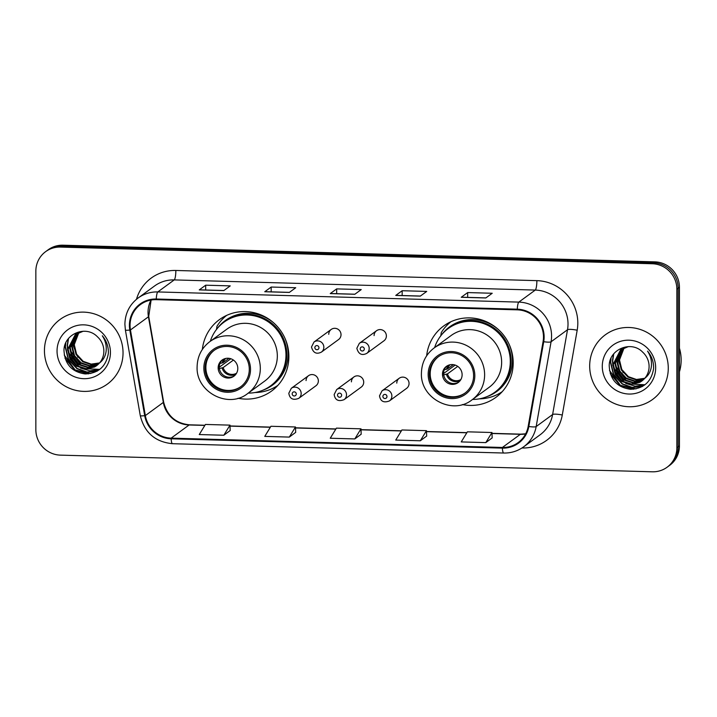 <?xml version="1.0" encoding="UTF-8"?>
<svg xmlns="http://www.w3.org/2000/svg" width="717" height="717" viewBox="0 0 717 717"><rect width="100%" height="100%" fill="white"/><g stroke="black" fill="none" stroke-linecap="round" stroke-linejoin="round"><path stroke-width="1.08" d="M462.348 404.558A44.212 42.939 -126.2 0 0 495.913 397.343A44.212 42.939 -126.2 0 0 513.193 362.883A44.212 42.939 -126.2 0 0 489.164 323.044A44.212 42.939 -126.2 0 0 443.689 325.975A44.212 42.939 -126.2 0 0 426.66 355.784M500.179 392.97A44.212 42.939 -126.2 0 0 501.604 392.316M238.035 398.24A44.212 42.939 -126.2 0 0 271.6 391.025A44.212 42.939 -126.2 0 0 288.879 356.564A44.212 42.939 -126.2 0 0 264.842 316.726A44.212 42.939 -126.2 0 0 219.375 319.657A44.212 42.939 -126.2 0 0 202.346 349.466M275.866 386.66A44.212 42.939 -126.2 0 0 277.291 385.997M308.516 375.699L291.326 388.273A6.256 6.077 53.8 0 1 301.167 393.499A6.256 6.077 53.8 0 1 298.72 398.374L315.901 385.8A6.256 6.077 -126.2 0 0 314.951 375.287A6.256 6.077 -126.2 0 0 306.069 380.575M353.866 376.981L336.685 389.555A6.256 6.077 53.8 0 1 346.517 394.78A6.256 6.077 53.8 0 1 344.07 399.656L361.26 387.081A6.256 6.077 -126.2 0 0 360.301 376.559A6.256 6.077 -126.2 0 0 351.42 381.856M399.217 378.253L382.036 390.828A6.256 6.077 53.8 0 1 391.876 396.053A6.256 6.077 53.8 0 1 389.43 400.928L406.611 388.354A6.256 6.077 -126.2 0 0 405.652 377.841A6.256 6.077 -126.2 0 0 396.779 383.129M376.542 330.725L359.36 343.3A6.256 6.077 53.8 0 1 369.192 348.516A6.256 6.077 53.8 0 1 366.754 353.391L383.936 340.817A6.256 6.077 -126.2 0 0 382.977 330.304A6.256 6.077 -126.2 0 0 374.095 335.601M331.191 329.444L314.01 342.018A6.256 6.077 53.8 0 1 323.842 347.243A6.256 6.077 53.8 0 1 321.395 352.119L338.576 339.544A6.256 6.077 -126.2 0 0 337.626 329.031A6.256 6.077 -126.2 0 0 328.745 334.319M225.882 315.749A44.212 42.939 -126.2 0 0 224.824 316.914M450.195 322.067A44.212 42.939 -126.2 0 0 449.147 323.233M667.088 467.233L669.66 465.351A25.032 24.306 -126.2 0 0 679.438 445.849L679.438 287.329A25.032 24.306 -126.2 0 0 654.881 261.866L62.979 245.196A25.032 24.306 -126.2 0 0 48.2 249.767L46.91 250.708A25.032 24.306 -126.2 0 1 61.698 246.137A25.032 24.306 -126.2 0 0 46.91 250.708L45.628 251.649A25.032 24.306 -126.2 0 0 35.85 271.151L35.85 429.671A25.032 24.306 -126.2 0 0 60.407 455.134L652.309 471.804A25.032 24.306 -126.2 0 0 667.088 467.233A25.032 24.306 -126.2 0 0 676.866 447.722L676.866 289.202A25.032 24.306 -126.2 0 0 652.309 263.748L60.407 247.078A25.032 24.306 -126.2 0 0 45.628 251.649M652.309 263.748L653.59 262.807L61.698 246.137L653.59 262.807A25.032 24.306 -126.2 0 1 678.148 288.261A25.032 24.306 -126.2 0 0 653.59 262.807L654.881 261.866M676.866 447.722L678.148 446.79L678.148 288.261L678.148 446.79A25.032 24.306 -126.2 0 1 668.369 466.292A25.032 24.306 -126.2 0 0 678.148 446.79L679.438 445.849M44.445 350.658A40.044 38.888 -126.2 0 0 66.206 386.732A40.044 38.888 -126.2 0 0 107.389 384.079A40.044 38.888 -126.2 0 0 123.037 352.872A40.044 38.888 -126.2 0 0 101.276 316.789A40.044 38.888 -126.2 0 0 60.094 319.45A40.044 38.888 -126.2 0 0 44.445 350.658A40.044 38.888 -126.2 0 0 66.206 386.732A40.044 38.888 -126.2 0 0 107.389 384.079A40.044 38.888 -126.2 0 0 123.037 352.872A40.044 38.888 -126.2 0 0 101.276 316.789A40.044 38.888 -126.2 0 0 60.094 319.45A40.044 38.888 -126.2 0 0 44.445 350.658M589.679 366.011A40.044 38.888 -126.2 0 0 611.44 402.094A40.044 38.888 -126.2 0 0 652.622 399.432A40.044 38.888 -126.2 0 0 668.271 368.224A40.044 38.888 -126.2 0 0 646.51 332.141A40.044 38.888 -126.2 0 0 605.327 334.803A40.044 38.888 -126.2 0 0 589.679 366.011A40.044 38.888 -126.2 0 0 611.44 402.094A40.044 38.888 -126.2 0 0 652.622 399.432A40.044 38.888 -126.2 0 0 668.271 368.224A40.044 38.888 -126.2 0 0 646.51 332.141A40.044 38.888 -126.2 0 0 605.327 334.803A40.044 38.888 -126.2 0 0 589.679 366.011M130.055 325.357A26.699 25.929 53.8 0 1 140.487 304.546A26.699 25.929 53.8 0 1 156.252 299.67L517.28 309.843A26.699 25.929 53.8 0 1 543.083 341.57L528.187 426.355A26.699 25.929 53.8 0 1 518.149 442.586A26.699 25.929 53.8 0 1 502.384 447.462L171.148 438.141A26.699 25.929 53.8 0 1 145.345 415.582L130.449 329.954A26.699 25.929 53.8 0 1 130.055 325.357M129.401 325.339A27.363 26.574 -126.2 0 0 129.804 330.053L144.7 415.672A27.363 26.574 -126.2 0 0 171.148 438.795L502.384 448.125A27.363 26.574 -126.2 0 0 528.832 426.49L543.728 341.704A27.363 26.574 -126.2 0 0 517.28 309.179L156.252 299.016A27.363 26.574 -126.2 0 0 129.401 325.339M485.794 297.967L492.221 293.262L467.663 292.572L461.237 297.277L485.794 297.967M461.425 297.205L485.893 297.896L461.461 297.214A6.677 1.273 91.6 0 0 461.425 297.205A6.677 1.273 91.6 0 0 461.237 297.277M467.663 297.385L467.663 292.572M420.305 296.121L426.732 291.425L402.165 290.726L395.748 295.431L420.305 296.121M420.395 296.058L395.972 295.368A6.677 1.273 91.6 0 0 395.936 295.359A6.677 1.273 91.6 0 0 395.748 295.431M402.165 295.538L402.165 290.726M223.821 290.591L230.247 285.886L205.689 285.196L199.263 289.901L223.821 290.591M199.451 289.829L223.919 290.519L199.487 289.829A6.677 1.273 91.6 0 0 199.451 289.829A6.677 1.273 91.6 0 0 199.263 289.901M205.689 290.009L205.689 285.196M289.318 292.428L295.745 287.732L271.178 287.042L264.761 291.738L289.318 292.428M264.949 291.676L289.417 292.366L264.985 291.676A6.677 1.273 91.6 0 0 264.949 291.676A6.677 1.273 91.6 0 0 264.761 291.738M271.178 291.846L271.178 287.042M354.807 294.275L361.234 289.578L336.676 288.888L330.25 293.585L354.807 294.275M330.438 293.522L354.906 294.212L330.474 293.522A6.677 1.273 91.6 0 0 330.438 293.522A6.677 1.273 91.6 0 0 330.25 293.585M336.676 293.692L336.676 288.888M485.794 442.613L491.97 432.512L467.403 431.822L461.237 441.923L485.794 442.613L492.158 437.917M289.318 437.083L295.485 426.974L270.927 426.283L264.761 436.393L289.318 437.083L295.673 432.378M223.821 435.237L229.996 425.136L205.429 424.446L199.263 434.547L223.821 435.237L230.184 430.532M420.305 440.776L426.472 430.666L401.914 429.976L395.748 440.077L420.305 440.776L426.66 436.07M354.807 438.929L360.983 428.82L336.416 428.13L330.25 438.239L354.807 438.929L361.171 434.224M360.983 428.82L361.171 434.269M295.485 426.974L295.682 432.432M229.996 425.136L230.184 430.585M426.472 430.666L426.669 436.115M491.97 432.512L492.158 437.962M99.367 363.169L90.871 364.514L82.661 361.682L76.056 354.539L73.752 345.011L78.592 332.643M99.573 362.927L91.211 364.119L83.172 361.314L76.567 354.162L74.263 344.635L78.888 332.518M98.489 364.111L89.517 366.055L80.627 363.178L74.021 356.026L71.709 346.499L77.445 333.217M98.713 363.886L89.858 365.67L81.138 362.802L74.532 355.659L72.22 346.132L77.723 333.064M97.548 364.971L87.671 367.552L78.583 364.666L71.978 357.523L69.674 347.996L76.352 333.853M97.79 364.765L88.182 367.185L79.094 364.299L72.489 357.147L70.185 347.62L76.62 333.692M99.529 362.981A18.857 18.319 -126.2 0 0 103.857 351.106A18.857 18.319 -126.2 0 0 97.476 336.829C85.95 324.622 63.93 334.014 63.983 350.344C64.709 364.075 71.763 371.944 85.144 373.942C98.328 373.423 106.053 366.602 108.339 353.472L108.375 352.074C108.312 345.952 106.286 340.521 102.316 335.78C105.524 340.727 106.779 345.988 106.071 351.581C105.363 356.34 103.185 360.14 99.529 362.981L94.716 366.934L85.628 369.049L76.549 366.163L69.943 359.011L67.631 349.484L75.303 334.57L83.181 331.245M96.813 365.562L95.227 366.557L86.139 368.672L77.06 365.787L70.454 358.643L68.142 349.116L75.563 334.382M77.866 357.317L72.48 343.685M57.046 351.007A27.201 26.421 -126.2 0 0 83.746 378.684A27.201 26.421 -126.2 0 0 110.436 352.513A27.201 26.421 -126.2 0 0 83.746 324.846A27.201 26.421 -126.2 0 0 57.046 351.007M90.772 373.539L75.133 369.972L64.225 354.996M97.36 371.003L86.981 372.024L77.176 368.475L68.509 359.199L65.444 346.813L65.803 342.923M99.726 369.398L82.079 368.538M79.121 366.925L68.321 352.074M67.667 348.632L67.488 345.316L68.518 338.532M81.155 365.437L70.365 350.586M88.406 373.889L74.882 370.16L65.014 358.33M96.938 371.245L86.632 372.204L76.916 368.663L68.258 359.387L65.193 347.001L65.444 343.766M99.493 369.578L89.885 370.841L80.51 368.072M76.62 365.509L68.949 354.969M67.64 350.326L67.228 345.504L68.205 338.935M78.664 364.012L70.983 353.481M205.071 368.117A22.523 21.877 -126.2 0 0 217.314 388.408A22.523 21.877 -126.2 0 0 240.482 386.92A22.523 21.877 -126.2 0 0 249.283 369.363A22.523 21.877 -126.2 0 0 237.04 349.071A22.523 21.877 -126.2 0 0 213.872 350.559A22.523 21.877 -126.2 0 0 205.071 368.117M214.284 350.272A22.523 21.877 -126.2 0 0 205.878 367.525A22.523 21.877 -126.2 0 0 217.896 387.7A22.523 21.877 -126.2 0 0 240.876 386.615M248.252 393.113A39.462 38.324 -126.2 0 0 270.56 385.889L271.358 385.307A39.462 38.324 -126.2 0 0 286.782 354.548A39.462 38.324 -126.2 0 0 265.335 319.002A39.462 38.324 -126.2 0 0 224.753 321.619L223.946 322.202A39.462 38.324 -126.2 0 0 210.314 341.274M270.56 385.889A39.462 38.324 -126.2 0 0 285.975 355.139A39.462 38.324 -126.2 0 0 264.528 319.585A39.462 38.324 -126.2 0 0 223.946 322.202M277.327 355.99A32.122 31.189 -126.2 0 0 259.868 327.06A32.122 31.189 -126.2 0 0 226.841 329.184L209.812 341.642A32.122 31.189 53.8 0 1 242.848 339.517A32.122 31.189 53.8 0 1 260.307 368.448A32.122 31.189 53.8 0 1 247.75 393.481L264.779 381.023A32.122 31.189 -126.2 0 0 277.327 355.99M218.156 367.875A10.011 9.724 -126.2 0 0 233.894 376.228A10.011 9.724 -126.2 0 0 232.362 359.405A10.011 9.724 -126.2 0 0 218.156 367.875M222.646 359.683A10.011 9.724 -126.2 0 0 234.441 375.798M277.882 385.37A43.378 42.133 53.8 0 1 255.001 392.531M226.662 315.381A43.378 42.133 53.8 0 0 216.973 326.271L216.444 329.65M219.94 363.501L223.175 362.614L229.019 358.33M219.285 367.221L230.847 358.751M233.428 360.059L223.175 367.561L219.035 368.663M679.438 371.809A41.711 40.511 -126.2 0 0 681.15 360.042A41.711 40.511 -126.2 0 0 679.438 348.175M644.601 378.522L636.104 379.867L627.895 377.034L621.289 369.891L618.986 360.364L623.826 348.005M644.807 378.28L636.445 379.472L628.406 376.667L621.8 369.515L619.497 359.988L624.122 347.87M643.723 379.463L634.751 381.408L625.86 378.531L619.255 371.379L616.943 361.861L622.679 348.57M643.947 379.239L635.092 381.023L626.371 378.155L619.766 371.012L617.454 361.485L622.956 348.417M642.782 380.324L632.905 382.905L623.817 380.019L617.212 372.876L614.908 363.349L621.585 349.215M643.024 380.118L633.416 382.537L624.328 379.651L617.722 372.499L615.41 362.972L621.854 349.045M644.762 378.334A18.857 18.319 -126.2 0 0 649.091 366.459A18.857 18.319 -126.2 0 0 642.701 352.181C631.184 339.975 609.163 349.367 609.217 365.697C609.943 379.427 616.996 387.297 630.377 389.295C643.561 388.775 651.287 381.955 653.572 368.825L653.608 367.427C653.546 361.305 651.52 355.874 647.55 351.133C650.758 356.08 652.013 361.341 651.305 366.934C650.597 371.693 648.419 375.493 644.762 378.334L639.949 382.286L630.861 384.402L621.782 381.516L615.177 374.373L612.865 364.845L620.537 349.923L628.415 346.598M642.047 380.915L640.451 381.91L631.372 384.025L622.284 381.139L615.688 373.996L613.376 364.469L620.797 349.735M623.1 372.67L617.713 359.038M602.28 366.369A27.201 26.421 -126.2 0 0 628.979 394.036A27.201 26.421 -126.2 0 0 655.67 367.866A27.201 26.421 -126.2 0 0 628.979 340.199A27.201 26.421 -126.2 0 0 602.28 366.369M636.006 388.892L620.366 385.325L609.459 370.348M642.593 386.355L632.215 387.377L622.41 383.828L613.743 374.552L610.678 362.166L611.036 358.285M644.959 384.751L627.312 383.891M624.355 382.278L613.555 367.427M612.901 363.985L612.721 360.669L613.752 353.893M626.389 380.79L615.598 365.939M633.64 389.241L620.115 385.513L610.248 373.682M642.172 386.597L631.865 387.556L622.15 384.016L613.492 374.74L610.427 362.354L610.678 359.118M644.726 384.93L635.119 386.194L625.744 383.425M621.854 380.861L614.182 370.33M612.874 365.679L612.461 360.857L613.438 354.288M623.898 379.365L616.217 368.834M429.393 374.435A22.523 21.877 -126.2 0 0 441.627 394.726A22.523 21.877 -126.2 0 0 464.795 393.23A22.523 21.877 -126.2 0 0 473.596 375.681A22.523 21.877 -126.2 0 0 461.354 355.381A22.523 21.877 -126.2 0 0 438.195 356.878A22.523 21.877 -126.2 0 0 429.393 374.435M438.598 356.591A22.523 21.877 -126.2 0 0 430.191 373.844A22.523 21.877 -126.2 0 0 442.21 394.018A22.523 21.877 -126.2 0 0 465.19 392.934M472.575 399.432A39.462 38.324 -126.2 0 0 494.873 392.208L495.671 391.625A39.462 38.324 -126.2 0 0 511.096 360.866A39.462 38.324 -126.2 0 0 489.648 325.312A39.462 38.324 -126.2 0 0 449.066 327.929L448.259 328.52A39.462 38.324 -126.2 0 0 434.636 347.593M494.873 392.208A39.462 38.324 -126.2 0 0 510.289 361.458A39.462 38.324 -126.2 0 0 488.842 325.903A39.462 38.324 -126.2 0 0 448.259 328.52M501.64 362.309A32.122 31.189 -126.2 0 0 484.19 333.369A32.122 31.189 -126.2 0 0 451.154 335.502L434.135 347.96A32.122 31.189 53.8 0 1 467.161 345.827A32.122 31.189 53.8 0 1 484.62 374.767A32.122 31.189 53.8 0 1 472.064 399.799L489.093 387.341A32.122 31.189 -126.2 0 0 501.64 362.309M442.47 374.193A10.011 9.724 -126.2 0 0 458.208 382.546A10.011 9.724 -126.2 0 0 456.675 365.724A10.011 9.724 -126.2 0 0 442.47 374.193M446.96 366.002A10.011 9.724 -126.2 0 0 458.755 382.116M502.196 391.679A43.378 42.133 53.8 0 1 479.314 398.849M450.984 321.7A43.378 42.133 53.8 0 0 441.287 332.58L440.758 335.968M444.253 369.82L447.489 368.923L453.332 364.648M443.599 373.53L455.161 365.07M457.742 366.378L447.489 373.88L443.348 374.982M62.979 245.196L60.407 247.078M679.438 287.329L676.866 289.202M151.009 300.056A26.699 25.929 -126.2 0 0 148.043 312.191A26.699 25.929 -126.2 0 0 148.437 316.789L163.333 402.416A26.699 25.929 -126.2 0 0 189.136 424.975L204.838 425.414M136.49 299.276A41.711 40.511 53.8 0 1 175.844 270.47L536.872 280.643A8.344 1.586 -88.4 0 1 535.267 290.071L174.24 279.908A33.367 32.408 -126.2 0 0 154.531 286.002L138.085 298.03A33.367 32.408 53.8 0 1 157.794 291.936A8.344 1.586 91.6 0 0 156.252 299.016M536.872 280.643A41.711 40.511 53.8 0 1 577.812 323.071A41.711 40.511 53.8 0 1 577.185 330.223L562.289 415.009A41.711 40.511 53.8 0 1 521.976 447.991L521.967 447.991A8.344 1.586 -88.4 0 1 521.976 447.991M568.016 324.021A33.367 32.408 -126.2 0 0 535.267 290.071L518.821 302.108A33.367 32.408 53.8 0 1 551.077 341.776L536.173 426.561A33.367 32.408 53.8 0 1 523.634 446.843L540.08 434.816A33.367 32.408 -126.2 0 0 552.619 414.525L567.514 329.739A33.367 32.408 -126.2 0 0 568.016 324.021M138.085 298.03C129.544 304.608 125.143 313.356 124.892 324.272L125.385 330.017A8.344 0.905 -9.9 0 0 129.804 330.053M125.385 330.017L140.281 415.636C144.475 432.62 155.195 441.977 172.456 443.698A8.344 1.586 -88.4 0 1 171.148 438.795M502.384 448.125A8.344 1.586 91.6 0 0 503.692 453.027C511.051 453.171 517.701 451.11 523.634 446.843M528.832 426.49A8.344 1.452 10 0 0 536.173 426.561L552.619 414.525A8.344 1.452 -170 0 1 562.289 415.009M140.281 415.636A8.344 0.905 -9.9 0 0 144.7 415.672M543.728 341.704A8.344 1.452 10 0 0 551.077 341.776L567.514 329.739A8.344 1.452 -170 0 1 577.185 330.223M517.28 309.179A8.344 1.586 -88.4 0 1 518.821 302.108L157.794 291.936L174.24 279.908A8.344 1.586 -88.4 0 0 175.844 270.47M502.384 447.462L520.372 434.305A26.699 25.929 -126.2 0 0 525.615 433.919M130.449 329.954L148.437 316.789A15.021 1.622 170.1 0 0 148.724 316.385L163.619 402.013A15.021 1.622 170.1 0 1 163.333 402.416L145.345 415.582M171.148 438.141L189.136 424.975A15.021 2.859 -88.4 0 1 189.557 424.822L204.937 425.262M230.032 426.122L270.327 427.26M295.521 427.968L335.825 429.107M361.018 429.815L401.314 430.953M426.507 431.661L466.812 432.79M492.005 433.507L520.372 434.305A15.021 2.859 -88.4 0 1 520.793 434.152L525.66 433.821M250.511 369.398A23.778 23.087 -126.2 0 0 227.181 345.209A23.778 23.087 -126.2 0 0 203.843 368.081A23.778 23.087 -126.2 0 0 227.181 392.271A23.778 23.087 -126.2 0 0 250.511 369.398M262.619 390.326A40 38.843 -126.2 0 0 288.135 354.055A40 38.843 -126.2 0 0 285.007 338.388M273.598 322.802A40 38.843 -126.2 0 0 217.323 328.422M222.109 362.999A9.68 9.402 53.8 0 1 224.573 358.76M223.175 362.614A9.178 8.909 53.8 0 1 225.783 358.428M235.902 374.238A9.68 9.402 53.8 0 1 222.109 367.955M236.583 373.181A9.178 8.909 53.8 0 1 223.175 367.561M474.824 375.717A23.778 23.087 -126.2 0 0 451.495 351.527A23.778 23.087 -126.2 0 0 428.166 374.399A23.778 23.087 -126.2 0 0 451.495 398.589A23.778 23.087 -126.2 0 0 474.824 375.717M486.942 396.644A40 38.843 -126.2 0 0 512.449 360.373A40 38.843 -126.2 0 0 509.321 344.707M497.912 329.121A40 38.843 -126.2 0 0 441.636 334.74M446.422 369.318A9.68 9.402 53.8 0 1 448.887 365.078M447.489 368.923A9.178 8.909 53.8 0 1 450.106 364.747M460.215 380.557A9.68 9.402 53.8 0 1 446.422 374.265M460.897 379.499A9.178 8.909 53.8 0 1 447.489 373.88M314.853 347.602A2.088 2.026 -126.2 0 0 316.896 349.717A2.088 2.026 -126.2 0 0 318.948 347.718A2.088 2.026 -126.2 0 0 316.896 345.594A2.088 2.026 -126.2 0 0 314.853 347.602M360.203 348.874A2.088 2.026 -126.2 0 0 362.255 350.998A2.088 2.026 -126.2 0 0 364.299 348.991A2.088 2.026 -126.2 0 0 362.255 346.867A2.088 2.026 -126.2 0 0 360.203 348.874M296.264 393.974A2.088 2.026 -126.2 0 0 294.221 391.849A2.088 2.026 -126.2 0 0 292.178 393.857A2.088 2.026 -126.2 0 0 294.221 395.981A2.088 2.026 -126.2 0 0 296.264 393.974M341.624 395.246A2.088 2.026 -126.2 0 0 339.571 393.122A2.088 2.026 -126.2 0 0 337.528 395.13A2.088 2.026 -126.2 0 0 339.571 397.254A2.088 2.026 -126.2 0 0 341.624 395.246M386.974 396.528A2.088 2.026 -126.2 0 0 384.93 394.404A2.088 2.026 -126.2 0 0 382.887 396.411A2.088 2.026 -126.2 0 0 384.93 398.535A2.088 2.026 -126.2 0 0 386.974 396.528M172.456 443.698L503.692 453.027M163.619 402.013C167.133 415.86 175.782 423.46 189.557 424.822M230.023 425.961L270.426 427.099M295.512 427.807L335.923 428.945M361.01 429.653L401.412 430.792M426.498 431.5L466.91 432.638M491.996 433.337L520.793 434.152M148.724 316.385L151.117 300.038M420.404 296.049L395.936 295.359M209.812 341.642C201.594 347.978 197.354 356.403 197.112 366.907C195.858 392.074 228.4 409.201 247.75 393.481M434.135 347.96C425.907 354.297 421.668 362.712 421.426 373.225C420.171 398.392 452.714 415.519 472.064 399.799M321.395 352.119C316.439 354.557 313.132 352.854 311.483 347.01L314.01 342.018M366.754 353.391C361.798 355.829 358.491 354.135 356.833 348.292L359.36 343.3M291.326 388.273L288.808 393.266C289.74 398.831 293.038 400.534 298.72 398.374M336.685 389.555L334.158 394.547C335.09 400.104 338.397 401.807 344.07 399.656M382.036 390.828L379.517 395.82C380.44 401.386 383.747 403.088 389.43 400.928"/></g></svg>
